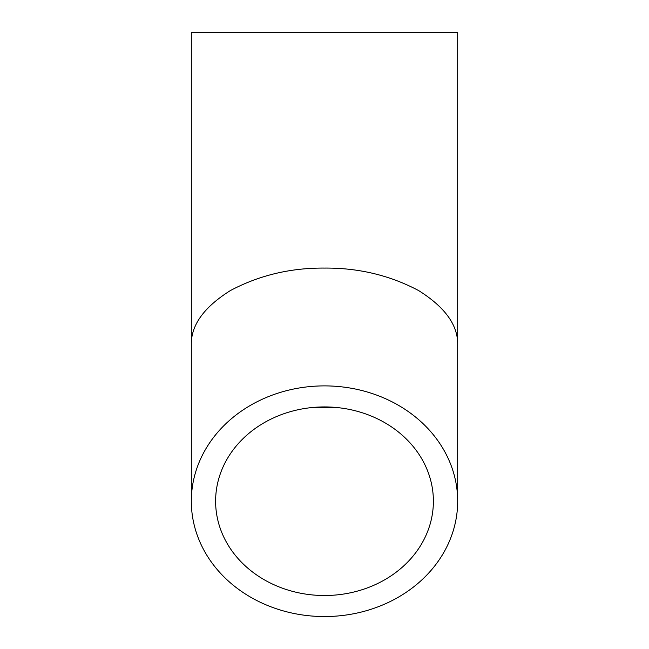 <?xml version="1.0" encoding="UTF-8"?>
<svg xmlns="http://www.w3.org/2000/svg" width="649" height="649" viewBox="0 0 649 649"><rect width="100%" height="100%" fill="white"/><g stroke="black" fill="none" stroke-linecap="round" stroke-linejoin="round"><path stroke-width="0.97" d="M312.85 407.467L336.15 407.467M324.5 595.514A108.886 94.292 0 0 1 215.614 501.223A108.886 94.292 0 0 1 324.5 406.923A108.886 94.292 0 0 1 433.386 501.223A108.886 94.292 0 0 1 324.5 595.514M457.675 344.96L457.675 32.45L191.325 32.45L191.325 344.96C190.871 325.336 203.875 307.22 230.33 290.598C259.121 275.322 290.509 267.81 324.5 268.078C358.491 267.81 389.879 275.322 418.67 290.598C445.125 307.22 458.129 325.336 457.675 344.96L457.675 501.223A133.175 115.327 180 0 0 324.5 385.887A133.175 115.327 180 0 0 191.325 501.223A133.175 115.327 180 0 0 324.5 616.55A133.175 115.327 180 0 0 457.675 501.223M191.325 344.96L191.325 501.223"/></g></svg>
